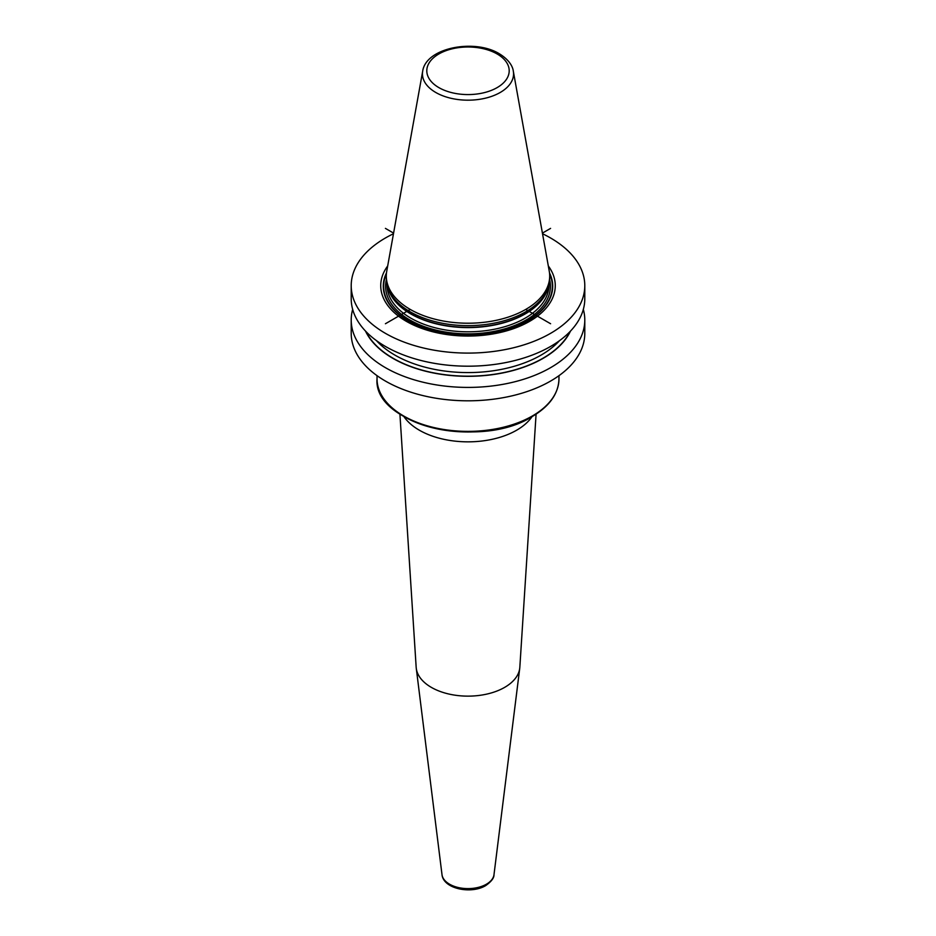 <?xml version="1.0" encoding="UTF-8"?>
<svg xmlns="http://www.w3.org/2000/svg" width="936" height="936" viewBox="0 0 936 936"><rect width="100%" height="100%" fill="white"/><g stroke="black" fill="none" stroke-linecap="round" stroke-linejoin="round"><path stroke-width="1.4" d="M583.327 309.371A116.789 67.427 180 0 1 584.789 319.983L584.789 333.38A116.789 67.427 0 0 1 512.694 395.682A116.789 67.427 0 0 1 385.421 381.057A116.789 67.427 180 0 1 351.211 333.38L351.211 319.983A116.789 67.427 180 0 1 352.673 309.371M542.529 233.754A116.789 67.427 180 0 1 550.579 237.99A116.789 67.427 0 0 1 584.789 285.667A116.789 67.427 0 0 1 512.694 347.958A116.789 67.427 0 0 1 385.421 333.345A116.789 67.427 180 0 1 351.211 285.667A116.789 67.427 180 0 1 393.471 233.754M584.789 285.667L584.789 298.76A116.789 67.427 180 0 1 512.694 361.062A116.789 67.427 180 0 1 385.421 346.437A116.789 67.427 180 0 1 351.211 298.76L351.211 285.667M584.789 319.983A116.789 67.427 180 0 1 512.694 382.286A116.789 67.427 180 0 1 385.421 367.661A116.789 67.427 180 0 1 351.211 319.983M387.691 265.941A87.27 50.392 0 0 0 406.282 321.294A87.27 50.392 0 0 0 516.836 327.425A87.27 50.392 0 0 0 548.309 265.941M387.796 287.399L388.463 289.411A80.999 46.765 180 0 0 410.728 313.618A80.999 46.765 0 0 0 491.739 325.26A80.999 46.765 0 0 0 547.537 289.411L548.203 287.399A81.689 47.163 0 0 1 491.938 323.552A81.689 47.163 0 0 1 410.237 311.817A81.689 47.163 180 0 1 387.796 287.399A81.689 47.163 180 0 1 386.311 278.46L386.311 276.061A81.689 47.163 0 0 0 410.237 309.418A81.689 47.163 0 0 0 499.262 319.632A81.689 47.163 0 0 0 549.689 276.061A81.689 47.163 0 0 0 549.256 271.194L513.314 71.159C512.928 67.813 510.436 60.571 499.333 53.761C474.634 38.505 425.915 47.596 422.686 71.159A45.56 26.302 0 0 0 435.778 92.477A45.56 26.302 0 0 0 487.586 97.625A45.56 26.302 0 0 0 513.314 71.159M548.203 287.399A81.689 47.163 0 0 0 549.689 278.46L549.689 276.061M422.686 71.159L386.743 271.194A81.689 47.163 0 0 0 386.311 276.061M365.508 331.087A106.213 61.32 180 0 0 392.898 358.359A106.213 61.32 0 0 0 570.492 331.087M399.918 414.157L416.169 667.298A51.866 29.94 0 0 0 416.274 668.339A51.866 29.94 0 0 0 449.888 694.255A51.866 29.94 0 0 0 504.668 687.363A51.866 29.94 180 0 0 519.726 668.339A51.866 29.94 180 0 0 519.831 667.298L536.082 414.157M385.41 228.384L393.588 233.111M525.763 309.418L550.59 323.739M550.579 228.384L542.412 233.111M410.237 309.418L385.421 323.739M558.967 375.664L558.967 378.858A90.968 52.521 180 0 1 532.327 415.993A90.968 52.521 180 0 1 403.673 415.993A90.968 52.521 180 0 1 377.032 378.858L377.032 375.664M386.498 272.867A84.72 48.918 180 0 0 408.096 320.814A84.72 48.918 0 0 0 510.904 328.407A84.72 48.918 0 0 0 549.502 272.867M549.607 273.979A84.334 48.695 0 0 1 509.933 328.513A84.334 48.695 0 0 1 408.365 320.697A84.334 48.695 180 0 1 386.392 273.979M386.346 279.794A82.427 47.584 180 0 0 409.722 319.913A82.427 47.584 0 0 0 504.668 328.887A82.427 47.584 0 0 0 549.654 279.794M387.048 284.778L387.048 285.07A80.952 46.742 180 0 0 410.764 318.111A80.952 46.742 0 0 0 498.982 328.243A80.952 46.742 0 0 0 548.952 285.07L548.952 284.778M547.981 288.066A80.952 46.742 0 0 1 493.096 325.295A80.952 46.742 0 0 1 410.764 313.911A80.952 46.742 180 0 1 388.019 288.066M497.133 53.972A41.196 23.786 0 0 0 438.867 53.972A41.196 23.786 0 0 0 438.867 87.61A41.196 23.786 0 0 0 497.133 87.61A41.196 23.786 0 0 0 497.133 53.972M366.058 331.672A105.943 61.168 180 0 0 393.085 358.254A105.943 61.168 0 0 0 569.942 331.672M376.483 340.645A103.369 59.682 180 0 0 394.91 355.107A103.369 59.682 0 0 0 559.517 340.645M387.165 402.948A90.113 52.03 0 0 0 531.718 416.731M532.034 416.66A68.808 39.733 180 0 1 516.66 430.197A68.808 39.733 0 0 1 403.966 416.66M519.726 668.339L493.997 874.645A26.068 15.046 180 0 1 486.427 884.204A26.068 15.046 0 0 1 458.897 887.667A26.068 15.046 0 0 1 442.003 874.645L416.274 668.339M558.967 378.858C558.523 393.705 549.537 406.306 532.022 416.66C479.957 449.947 373.242 424.839 377.032 378.858M493.997 874.645C494.138 877.945 491.365 881.595 485.679 885.596C471.311 894.395 443.36 888.989 442.003 874.645"/></g></svg>
